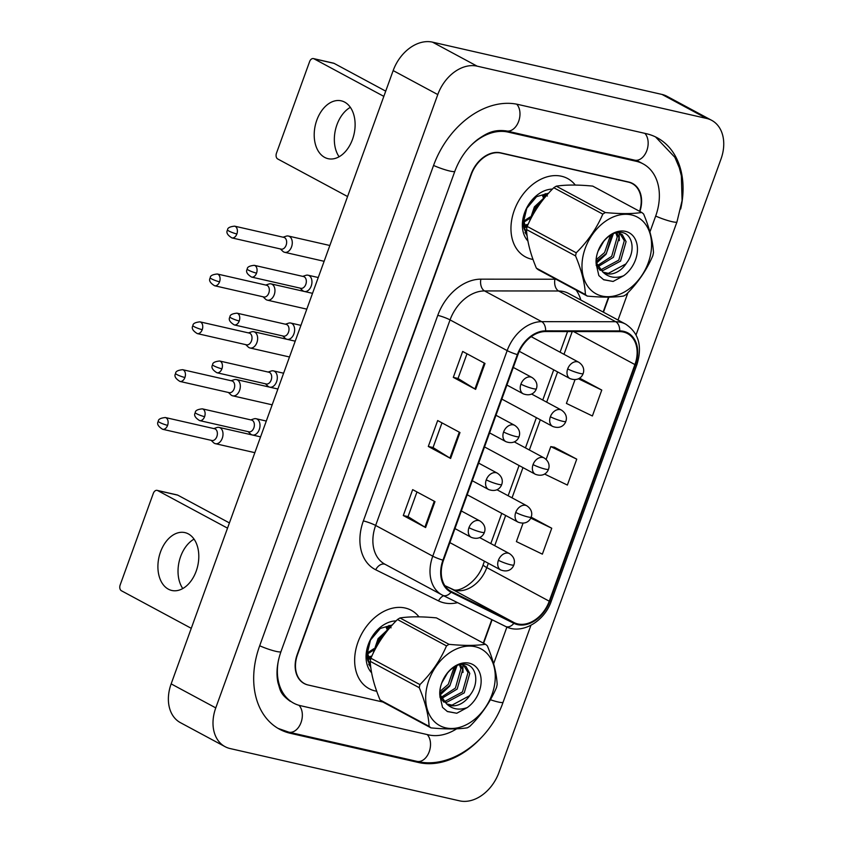 <?xml version="1.0" encoding="UTF-8"?>
<svg xmlns="http://www.w3.org/2000/svg" width="843" height="843" viewBox="0 0 843 843"><rect width="100%" height="100%" fill="white"/><g stroke="black" fill="none" stroke-linecap="round" stroke-linejoin="round"><path stroke-width="1.26" d="M561.501 176.24A44.489 32.487 118.3 0 0 515.927 206.272A44.489 32.487 118.3 0 0 525.421 256.873A44.489 32.487 118.3 0 0 531.49 259.149A44.489 32.487 118.3 0 0 533.018 259.444A44.489 32.487 118.3 0 1 531.49 259.149A44.489 32.487 118.3 0 1 525.421 256.873A44.489 32.487 118.3 0 1 515.927 206.272A44.489 32.487 118.3 0 1 561.501 176.24A44.489 32.487 118.3 0 1 567.571 178.505A44.489 32.487 118.3 0 0 561.501 176.24M405.188 608.024A44.489 32.487 118.3 0 0 359.624 638.056A44.489 32.487 118.3 0 0 369.108 688.668A44.489 32.487 118.3 0 0 375.188 690.933A44.489 32.487 118.3 0 0 376.705 691.228A44.489 32.487 118.3 0 1 375.188 690.933A44.489 32.487 118.3 0 1 369.108 688.668A44.489 32.487 118.3 0 1 359.624 638.056A44.489 32.487 118.3 0 1 405.188 608.024A44.489 32.487 118.3 0 1 411.268 610.3A44.489 32.487 118.3 0 0 405.188 608.024M623.441 332.047A29.663 21.655 -61.7 0 1 627.487 333.554A29.663 21.655 -61.7 0 1 634.916 364.576L549.257 601.196A29.663 21.655 -61.7 0 1 514.209 622.661L451.374 591.533A29.663 21.655 -61.7 0 1 450.91 591.291A29.663 21.655 -61.7 0 1 443.481 560.279L517.897 354.713A29.663 21.655 -61.7 0 1 545.495 331.552L619.563 331.615A29.663 21.655 -61.7 0 1 623.441 332.047M623.694 331.352A30.401 22.203 118.3 0 0 619.71 330.909L545.642 330.846A30.401 22.203 118.3 0 0 517.36 354.597L442.944 560.152A30.401 22.203 118.3 0 0 451.037 592.186L513.861 623.325A30.401 22.203 118.3 0 0 549.794 601.312L635.453 364.692A30.401 22.203 118.3 0 0 623.694 331.352M575.01 379.677L566.412 403.418L592.387 415.978L601.765 390.067L579.562 378.128M544.578 474.04L567.371 485.062L576.749 459.161L554.409 447.233M575.284 185.06A44.489 32.487 118.3 0 0 567.571 178.505A44.489 32.487 118.3 0 1 575.284 185.06M418.971 616.844A44.489 32.487 118.3 0 0 411.268 610.3A44.489 32.487 118.3 0 1 418.971 616.844M483.302 643.104L491.806 619.616M603.145 312.036L608.53 297.147M639.584 211.308A27.808 20.306 118.3 0 0 632.166 183.553A27.808 20.306 118.3 0 0 628.372 182.13L500.868 153.078A27.808 20.306 118.3 0 0 471.363 174.396L297.547 654.547A27.808 20.306 118.3 0 0 304.513 683.62A27.808 20.306 118.3 0 0 308.306 685.043L382.964 702.05L307.969 684.959A27.808 20.306 118.3 0 1 304.175 683.547A27.808 20.306 118.3 0 1 297.221 654.474L471.089 174.143A27.808 20.306 118.3 0 1 500.605 152.825L628.773 182.035A27.808 20.306 118.3 0 1 632.566 183.458A27.808 20.306 118.3 0 1 639.89 211.477M475.621 389.371L453.302 377.369L462.681 351.457L484.999 363.459L475.621 389.371A7.418 1.001 19.9 0 1 474.925 388.971L484.293 363.08M425.599 527.539L403.291 515.537L412.67 489.635L434.977 501.638L425.599 527.539A7.418 1.001 19.9 0 1 424.904 527.138L434.271 501.258M450.605 458.455L428.297 446.453L437.675 420.552L459.983 432.543L450.605 458.455A7.418 1.001 19.9 0 1 449.909 458.055L459.287 432.174M523.05 523.208L516.401 541.596L542.365 554.146L551.744 528.245L531.143 517.159M428.297 446.453L433.049 447.538M441.985 422.859L433.039 447.57L449.909 458.055M403.291 515.537L408.044 516.622M416.969 491.954L408.023 516.654L424.904 527.138M453.302 377.369L458.055 378.454M466.99 353.775L458.044 378.486L474.925 388.971M576.749 459.161L550.785 446.6L554.662 447.275M546.148 459.403L550.785 446.6M601.765 390.067L578.424 378.781M551.744 528.245L530.742 518.087M483.608 643.272L492.112 619.763M603.451 312.205L608.899 297.147M278.633 659.479A50.053 36.544 118.3 0 0 293.638 703.136A50.053 36.544 118.3 0 0 300.466 705.686L428.644 734.896A50.053 36.544 118.3 0 0 456.653 728.816M493.629 663.736L506.906 627.044M618.035 320.055L627.94 292.711M649.932 231.951L655.633 216.198A50.053 36.544 118.3 0 0 643.104 163.869A50.053 36.544 118.3 0 0 636.275 161.308L508.097 132.098A50.053 36.544 118.3 0 0 470.236 146.197M459.614 800.85A37.081 27.071 118.3 0 0 498.961 772.42L720.976 159.116A37.081 27.071 118.3 0 0 711.692 120.338A37.081 27.071 118.3 0 0 706.634 118.452L477.127 66.154A37.081 27.071 118.3 0 0 437.78 94.574L215.766 707.888A37.081 27.071 118.3 0 0 225.049 746.656A37.081 27.071 118.3 0 0 230.107 748.552L459.614 800.85M711.692 120.338L667.076 96.344A37.081 27.071 118.3 0 0 662.018 94.448L432.512 42.15A37.081 27.071 118.3 0 0 393.165 70.58L171.15 683.884A37.081 27.071 118.3 0 0 180.423 722.662L225.049 746.656M680.68 209.001A79.716 58.209 118.3 0 0 657.161 137.746A79.716 58.209 118.3 0 0 646.275 133.679L518.108 104.469A79.716 58.209 118.3 0 0 433.513 165.586L259.633 645.907A79.716 58.209 118.3 0 0 279.591 729.258A79.716 58.209 118.3 0 0 290.466 733.326L418.634 762.536A79.716 58.209 118.3 0 0 480.183 738.816M280.403 248.959L282.763 251.246A8.346 5.585 -77.2 0 0 283.712 251.952A8.346 5.585 -77.2 0 0 284.681 252.31A8.346 5.585 -77.2 0 0 291.552 246.873A8.346 5.585 -77.2 0 0 289.339 236.398A8.346 5.585 -77.2 0 0 288.38 236.04A8.346 5.585 -77.2 0 0 286.199 236.166L283.079 237.21M236.872 233.985A6.027 4.036 -77.2 0 1 231.909 237.905L281.162 249.128A6.027 4.036 -77.2 0 0 286.125 245.208A6.027 4.036 -77.2 0 0 284.534 237.642A6.027 4.036 -77.2 0 0 283.838 237.378L234.586 226.156C229.749 226.683 227.41 227.958 227.578 229.981A6.027 0.811 -160.1 0 0 228.885 231.035A6.027 0.811 19.9 0 0 236.872 233.985A6.027 4.036 -77.2 0 0 234.586 226.156M300.076 288.116L302.437 290.403A8.346 5.585 -77.2 0 0 303.396 291.109A8.346 5.585 -77.2 0 0 304.355 291.467A8.346 5.585 -77.2 0 0 311.457 285.313A8.346 5.585 -77.2 0 0 309.023 275.566A8.346 5.585 -77.2 0 0 308.064 275.208A8.346 5.585 -77.2 0 0 305.872 275.334L302.753 276.367M256.546 273.143A6.027 4.036 -77.2 0 1 251.583 277.073L300.835 288.295A6.027 4.036 -77.2 0 0 305.809 284.365A6.027 4.036 -77.2 0 0 304.207 276.81A6.027 4.036 -77.2 0 0 303.522 276.546L254.259 265.324C249.423 265.84 247.083 267.115 247.262 269.138A6.027 0.811 -160.1 0 0 248.559 270.203A6.027 0.811 19.9 0 0 256.546 273.143A6.027 4.036 -77.2 0 0 254.259 265.324M263.079 296.799L265.45 299.086A8.346 5.585 -77.2 0 0 266.399 299.792A8.346 5.585 -77.2 0 0 267.357 300.15A8.346 5.585 -77.2 0 0 274.228 294.713A8.346 5.585 -77.2 0 0 272.026 284.249A8.346 5.585 -77.2 0 0 271.067 283.88A8.346 5.585 -77.2 0 0 268.885 284.017L265.756 285.05M219.559 281.825A6.027 4.036 -77.2 0 1 214.586 285.745L263.848 296.978A6.027 4.036 -77.2 0 0 268.812 293.048A6.027 4.036 -77.2 0 0 267.22 285.482A6.027 4.036 -77.2 0 0 266.525 285.229L217.273 273.996C212.425 274.523 210.097 275.798 210.265 277.821A6.027 0.811 -160.1 0 0 211.572 278.875A6.027 0.811 19.9 0 0 219.559 281.825A6.027 4.036 -77.2 0 0 217.273 273.996M245.756 344.639L248.127 346.926A8.346 5.585 -77.2 0 0 249.075 347.632A8.346 5.585 -77.2 0 0 250.044 347.99A8.346 5.585 -77.2 0 0 256.915 342.564A8.346 5.585 -77.2 0 0 254.702 332.089A8.346 5.585 -77.2 0 0 253.743 331.721A8.346 5.585 -77.2 0 0 251.562 331.857L248.443 332.89M202.236 329.666A6.027 4.036 -77.2 0 1 197.273 333.586L246.525 344.819A6.027 4.036 -77.2 0 0 251.488 340.888A6.027 4.036 -77.2 0 0 249.897 333.333A6.027 4.036 -77.2 0 0 249.201 333.069L199.949 321.847C195.112 322.363 192.773 323.638 192.942 325.661A6.027 0.811 -160.1 0 0 194.248 326.726A6.027 0.811 19.9 0 0 202.236 329.666A6.027 4.036 -77.2 0 0 199.949 321.847M228.442 392.48L230.813 394.766A8.346 5.585 -77.2 0 0 231.762 395.472A8.346 5.585 -77.2 0 0 232.721 395.831A8.346 5.585 -77.2 0 0 239.591 390.404A8.346 5.585 -77.2 0 0 237.389 379.93A8.346 5.585 -77.2 0 0 236.43 379.571A8.346 5.585 -77.2 0 0 234.249 379.698L231.119 380.73M184.912 377.506A6.027 4.036 -77.2 0 1 179.949 381.436L229.212 392.659A6.027 4.036 -77.2 0 0 234.175 388.728A6.027 4.036 -77.2 0 0 232.584 381.173A6.027 4.036 -77.2 0 0 231.888 380.91L182.625 369.687C177.789 370.214 175.46 371.478 175.629 373.512A6.027 0.811 -160.1 0 0 176.925 374.566A6.027 0.811 19.9 0 0 184.912 377.506A6.027 4.036 -77.2 0 0 182.625 369.687M211.119 440.32L213.49 442.617A8.346 5.585 -77.2 0 0 214.438 443.313A8.346 5.585 -77.2 0 0 215.397 443.681A8.346 5.585 -77.2 0 0 222.278 438.244A8.346 5.585 -77.2 0 0 220.065 427.77A8.346 5.585 -77.2 0 0 219.106 427.412A8.346 5.585 -77.2 0 0 216.925 427.538L213.795 428.581M167.599 425.346A6.027 4.036 -77.2 0 1 162.636 429.277L211.888 440.499A6.027 4.036 -77.2 0 0 216.851 436.579A6.027 4.036 -77.2 0 0 215.26 429.013A6.027 4.036 -77.2 0 0 214.565 428.75L165.312 417.527C160.476 418.054 158.136 419.329 158.305 421.352A6.027 0.811 -160.1 0 0 159.612 422.406A6.027 0.811 19.9 0 0 167.599 425.346A6.027 4.036 -77.2 0 0 165.312 417.527M282.753 335.957L285.124 338.254A8.346 5.585 -77.2 0 0 286.072 338.949A8.346 5.585 -77.2 0 0 287.031 339.308A8.346 5.585 -77.2 0 0 294.144 333.154A8.346 5.585 -77.2 0 0 291.699 323.406A8.346 5.585 -77.2 0 0 290.74 323.048A8.346 5.585 -77.2 0 0 288.559 323.175L285.429 324.207M239.233 320.983A6.027 4.036 -77.2 0 1 234.27 324.913L283.522 336.136A6.027 4.036 -77.2 0 0 288.485 332.216A6.027 4.036 -77.2 0 0 286.894 324.65A6.027 4.036 -77.2 0 0 286.199 324.386L236.946 313.164C232.099 313.691 229.77 314.966 229.939 316.989A6.027 0.811 -160.1 0 0 231.245 318.043A6.027 0.811 19.9 0 0 239.233 320.983A6.027 4.036 -77.2 0 0 236.946 313.164M265.44 383.807L267.8 386.094A8.346 5.585 -77.2 0 0 268.759 386.789A8.346 5.585 -77.2 0 0 269.718 387.158A8.346 5.585 -77.2 0 0 276.82 381.004A8.346 5.585 -77.2 0 0 274.386 371.247A8.346 5.585 -77.2 0 0 273.417 370.888A8.346 5.585 -77.2 0 0 271.235 371.015L268.116 372.058M221.909 368.823A6.027 4.036 -77.2 0 1 216.946 372.754L266.198 383.976A6.027 4.036 -77.2 0 0 271.172 380.056A6.027 4.036 -77.2 0 0 269.57 372.49A6.027 4.036 -77.2 0 0 268.885 372.227L219.623 361.004C214.786 361.531 212.447 362.806 212.615 364.829A6.027 0.811 -160.1 0 0 213.922 365.883A6.027 0.811 19.9 0 0 221.909 368.823A6.027 4.036 -77.2 0 0 219.623 361.004M248.116 431.648L250.487 433.934A8.346 5.585 -77.2 0 0 251.435 434.63A8.346 5.585 -77.2 0 0 252.394 434.999A8.346 5.585 -77.2 0 0 259.507 428.845A8.346 5.585 -77.2 0 0 257.062 419.087A8.346 5.585 -77.2 0 0 256.103 418.729A8.346 5.585 -77.2 0 0 253.922 418.855L250.792 419.898M204.596 416.674A6.027 4.036 -77.2 0 1 199.633 420.594L248.885 431.816A6.027 4.036 -77.2 0 0 253.848 427.896A6.027 4.036 -77.2 0 0 252.257 420.33A6.027 4.036 -77.2 0 0 251.562 420.067L202.309 408.844C197.462 409.371 195.133 410.646 195.302 412.67A6.027 0.811 -160.1 0 0 196.609 413.723A6.027 0.811 19.9 0 0 204.596 416.674A6.027 4.036 -77.2 0 0 202.309 408.844M525.758 227.431L523.861 221.256L523.682 217.494M538.582 204.849L538.003 206.598M529.847 218.369L523.977 222.078M544.936 195.133L545.41 196.124M527.023 227.136L526.169 227.283M543.545 194.965L544.199 196.819M527.57 225.587L525.452 226.145M545.231 193.69L547.465 194.438M552.428 189.095A30.222 22.066 118.3 0 0 526.085 209.18A30.222 22.066 118.3 0 0 527.918 241.014M548.624 193.152L536.58 196.661L526.77 208.305L523.176 223.395L527.181 236.356M592.239 291.225A43.562 31.813 118.3 0 0 641.439 276.051A43.562 31.813 118.3 0 0 641.302 219.76A43.562 31.813 118.3 0 0 592.102 234.944A43.562 31.813 118.3 0 0 592.239 291.225M586.328 295.335A50.053 36.544 118.3 0 0 587.276 296.083L538.234 269.707A50.053 36.544 118.3 0 1 537.286 268.959A50.053 36.544 118.3 0 1 536.38 268.158L585.411 294.544A50.053 36.544 118.3 0 0 586.328 295.335M641.765 212.478L592.724 186.103C577.929 184.67 565.79 184.701 556.296 186.177L605.337 212.552C620.132 213.974 632.271 213.953 641.765 212.478A50.053 36.544 118.3 0 1 642.703 213.226A50.053 36.544 118.3 0 1 643.62 214.027C649.595 228.305 652.872 241.172 653.473 252.658A50.053 36.544 118.3 0 1 652.809 255.756C646.623 270.139 637.761 283.037 626.233 294.46A50.053 36.544 118.3 0 1 623.704 296.009C614.305 297.495 602.165 297.516 587.276 296.083M600.753 270.234L603.04 270.487L620.564 261.077L626.075 241.656L622.26 234.649L617.951 232.52M596.18 259.939L596.949 263.669L602.692 271.878A21.191 15.469 118.3 0 0 603.904 272.637A21.191 15.469 118.3 0 0 626.665 262.847C636.792 249.802 631.744 231.435 619.489 232.405C607.561 232.067 594.652 249.349 596.17 263.901L598.836 275.577L603.714 279.771L613.093 281.457L623.567 275.787A25.901 18.915 118.3 0 0 636.802 243.458A25.901 18.915 118.3 0 0 613.251 233.237A25.901 18.915 118.3 0 0 596.17 263.901M600.037 269.444L601.27 269.539L618.783 260.118L624.305 240.708L619.626 233.037M596.17 265.26L600.163 270.361M598.109 251.098L603.936 240.982M596.391 261.362L606.391 253.448L611.976 234.417M596.201 259.665L604.621 252.5L610.427 235.292M598.13 266.599L613.472 257.263L618.994 237.852L616.855 232.7M597.603 265.461L611.702 256.314L617.224 236.894L615.822 232.931M603.124 272.173L608.361 273.353L625.875 263.933L626.665 262.847M527.065 235.429L525.01 232.499M526.97 234.66L524.072 228.664L523.208 224.291M529.362 221.72L534.388 206.851L546.443 195.618M530.7 219.022L535.273 207.336L544.957 197.367M623.567 275.787C615.358 278.727 608.404 277.431 602.692 271.878M556.296 186.177A50.053 36.544 118.3 0 0 553.767 187.736C542.186 199.211 533.324 212.109 527.191 226.43A50.053 36.544 118.3 0 0 526.527 229.538C527.096 240.908 530.373 253.785 536.38 268.158M527.191 226.43L576.233 252.805A50.053 36.544 118.3 0 0 575.558 255.914L526.527 229.538M605.337 212.552A50.053 36.544 118.3 0 0 602.808 214.111L553.767 187.736M576.233 252.805C587.771 241.393 596.623 228.495 602.808 214.111M585.411 294.544C584.842 283.174 581.554 270.297 575.558 255.914M619.32 240.655L619.162 232.858M603.462 279.623L613.093 281.457M596.728 262.89L606.012 254.312L613.346 233.785M542.249 194.986L543.261 197.42M528.171 224.259L524.904 225.081M533.292 214.196L535.79 208.674L540.795 202.668M543.408 194.965L544.399 196.693M527.423 225.903L525.463 226.166M537.096 206.704L533.735 212.921M530.163 216.946L523.83 221.024M369.445 659.215L367.559 653.04L367.369 649.289M382.269 636.644L381.7 638.383M373.544 650.153L367.674 653.862M388.634 626.929L389.097 627.919M370.72 658.931L369.856 659.068M387.243 626.749L387.896 628.604M371.268 657.371L369.15 657.93M388.929 625.485L391.163 626.223M396.115 620.891A30.222 22.066 118.3 0 0 369.771 640.965A30.222 22.066 118.3 0 0 371.615 672.798M392.322 624.937L380.267 628.446L370.456 640.09L366.874 655.19L370.878 668.141M339.097 156.756A29.663 19.863 102.8 0 1 336.947 124.743A29.663 19.863 102.8 0 1 350.351 107.335M316.81 120.149A29.663 19.863 102.8 0 1 341.246 100.833A29.663 19.863 102.8 0 1 352.511 139.358A29.663 19.863 102.8 0 1 328.064 158.674A29.663 19.863 102.8 0 1 316.81 120.149M383.828 96.365L313.965 58.789A4.636 3.109 -77.2 0 0 313.438 58.588A4.636 3.109 -77.2 0 0 309.613 61.602L276.483 153.141A4.636 3.109 -77.2 0 0 277.705 158.958L347.569 196.535M313.438 58.588L333.565 63.172A4.636 3.109 102.8 0 1 334.102 63.373L385.715 91.139M182.783 588.54A29.663 19.863 102.8 0 1 180.634 556.528A29.663 19.863 102.8 0 1 194.048 539.13M160.507 551.944A29.663 19.863 102.8 0 1 184.944 532.618A29.663 19.863 102.8 0 1 196.198 571.143A29.663 19.863 102.8 0 1 171.761 590.458A29.663 19.863 102.8 0 1 160.507 551.944M227.526 528.15L157.662 490.573A4.636 3.109 -77.2 0 0 157.135 490.373A4.636 3.109 -77.2 0 0 153.31 493.387L120.18 584.926A4.636 3.109 -77.2 0 0 121.403 590.743L191.256 628.32M157.135 490.373L177.262 494.957A4.636 3.109 102.8 0 1 177.799 495.157L229.412 522.923M435.926 723.009A43.562 31.813 118.3 0 0 485.136 707.835A43.562 31.813 118.3 0 0 484.999 651.555A43.562 31.813 118.3 0 0 435.799 666.729A43.562 31.813 118.3 0 0 435.926 723.009M430.025 727.119A50.053 36.544 118.3 0 0 430.963 727.878L381.932 701.502A50.053 36.544 118.3 0 1 380.983 700.744A50.053 36.544 118.3 0 1 380.067 699.953L429.108 726.329A50.053 36.544 118.3 0 0 430.025 727.119M485.463 644.263L436.421 617.887C421.626 616.465 409.487 616.486 399.993 617.961L449.024 644.337C463.819 645.77 475.968 645.738 485.463 644.263A50.053 36.544 118.3 0 1 486.4 645.021A50.053 36.544 118.3 0 1 487.317 645.812C493.292 660.09 496.569 672.967 497.17 684.442A50.053 36.544 118.3 0 1 496.495 687.54C490.32 701.934 481.458 714.832 469.92 726.245A50.053 36.544 118.3 0 1 467.391 727.804C458.002 729.279 445.863 729.3 430.963 727.878M444.451 702.029L446.737 702.282L464.251 692.862L469.772 673.452L465.958 666.444L461.637 664.305M439.877 691.724L440.647 695.454L446.39 703.663A21.191 15.469 118.3 0 0 447.591 704.421A21.191 15.469 118.3 0 0 470.362 694.632C480.489 681.587 475.441 663.22 463.186 664.2C451.258 663.852 438.339 681.133 439.867 695.686L442.522 707.361L447.412 711.555L456.78 713.252L467.264 707.572A25.901 18.915 118.3 0 0 480.489 675.243A25.901 18.915 118.3 0 0 456.948 665.032A25.901 18.915 118.3 0 0 439.867 695.686M443.724 701.239L444.967 701.323L462.48 691.913L468.002 672.493L463.323 664.821M439.867 697.045L443.861 702.145M441.806 682.883L447.633 672.777M440.088 693.157L450.088 685.243L455.673 666.202M439.898 691.46L448.318 684.284L454.124 667.076M441.827 698.383L457.169 689.047L462.691 669.637L460.552 664.484M441.289 697.256L455.399 688.099L460.91 668.689L459.509 664.716M446.811 703.958L452.048 705.138L469.562 695.717L470.362 694.632M370.762 667.213L368.707 664.284M370.667 666.455L367.769 660.448L366.905 656.086M373.059 653.504L378.086 638.646L390.14 627.403M374.387 650.817L378.971 639.12L388.655 629.163M467.264 707.572C459.056 710.512 452.09 709.216 446.39 703.663M399.993 617.961A50.053 36.544 118.3 0 0 397.464 619.521C385.883 630.996 377.021 643.904 370.888 658.225A50.053 36.544 118.3 0 0 370.214 661.323C370.783 672.693 374.071 685.57 380.067 699.953M370.888 658.225L419.93 684.6A50.053 36.544 118.3 0 0 419.256 687.698L370.214 661.323M449.024 644.337A50.053 36.544 118.3 0 0 446.495 645.896L397.464 619.521M419.93 684.6C431.458 673.178 440.32 660.28 446.495 645.896M429.108 726.329C428.539 714.959 425.251 702.082 419.256 687.698M463.007 672.44L462.86 664.642M447.159 711.418L456.78 713.252M440.425 694.674L449.709 686.107L457.032 665.57M385.936 626.77L386.958 629.205M371.868 656.044L368.602 656.866M376.99 645.98L379.487 640.459L384.482 634.452M387.095 626.749L388.096 628.478M371.12 657.688L369.16 657.951M380.783 638.488L377.432 644.716M373.849 648.731L367.527 652.809M514.209 622.661L451.732 589.057A29.663 21.655 118.3 0 0 455.315 590.332A29.663 21.655 118.3 0 0 486.79 567.592L488.339 563.303M444.851 585.653L451.732 589.057A16.681 11.402 -63.6 0 0 451.5 588.941A16.681 11.402 -63.6 0 0 451.268 588.825M634.916 364.576L573.567 331.573M457.58 602.65A46.344 33.836 -61.7 0 1 444.103 602.871A46.344 33.836 -61.7 0 1 438.518 600.89L375.693 569.763A46.344 33.836 -61.7 0 1 363.354 520.921L437.77 315.366A46.344 33.836 -61.7 0 1 480.889 279.159L554.957 279.223A46.344 33.836 -61.7 0 1 555.958 279.244M437.77 315.366A9.273 1.254 19.9 0 1 450.057 319.897L507.17 350.614A37.081 27.071 -61.7 0 1 541.67 321.647L615.738 321.72A37.081 27.071 -61.7 0 1 620.585 322.258A37.081 27.071 -61.7 0 1 625.654 324.144L568.53 293.427A37.081 27.071 118.3 0 0 563.472 291.53A37.081 27.071 118.3 0 0 558.624 290.993L484.556 290.93A37.081 27.071 118.3 0 0 450.057 319.897L375.641 525.452A37.081 27.071 118.3 0 0 384.924 564.22L442.038 594.937A37.081 27.071 -61.7 0 1 432.765 556.169L507.17 350.614A9.273 1.254 19.9 0 0 517.36 354.597M619.71 330.909A9.273 5.901 90.1 0 0 615.738 321.72L558.624 290.993A9.273 5.901 -89.9 0 1 554.957 279.223M442.944 560.152A9.273 1.254 -160.1 0 1 432.765 556.169L375.641 525.452A9.273 1.254 19.9 0 0 363.354 520.921M442.628 595.242A37.081 27.071 -61.7 0 1 442.038 594.937L442.754 595.306A9.273 6.333 116.4 0 1 442.628 595.242M451.037 592.186A9.273 6.333 116.4 0 1 442.754 595.306L505.579 626.444A9.273 6.333 116.4 0 1 505.452 626.37L442.891 595.369M480.889 279.159A9.273 5.901 -89.9 0 0 484.556 290.93L541.67 321.647A9.273 5.901 90.1 0 1 545.642 330.846M513.861 623.325A9.273 6.333 116.4 0 1 505.579 626.444C521.469 635 544.43 621.691 551.28 601.164L636.929 364.545A9.273 1.254 -160.1 0 1 635.453 364.692M549.794 601.312A9.273 1.254 19.9 0 0 551.28 601.164M576.138 290.097A46.344 33.836 -61.7 0 1 580.838 300.045M628.372 182.13L627.772 181.814M500.868 153.078L500.278 152.762M385.23 564.389A9.273 6.333 -63.6 0 0 375.693 569.763M443.597 595.727A9.273 6.333 -63.6 0 0 438.518 600.89M451.374 591.533L450.447 591.027M549.257 601.196L486.79 567.592A16.681 2.255 19.9 0 1 483.176 564.662L484.44 561.196M494.725 545.684L505.663 515.452M512.038 497.834L522.976 467.612M529.362 449.993L540.3 419.772M546.675 402.153L557.613 371.932M563.999 354.313L572.228 331.573M530.932 625.306L503.092 702.219A14.826 2.002 -160.1 0 1 490.426 699.743M503.092 702.219C489.804 740.871 450.352 769.68 417 761.377A14.826 9.937 -77.2 0 0 429.213 751.714A14.826 9.937 -77.2 0 0 427.211 734.569M417 761.377L288.822 732.167A14.826 9.937 -77.2 0 0 301.046 722.504A14.826 9.937 -77.2 0 0 298.98 705.306M259.686 645.759A14.826 2.002 19.9 0 0 275.946 651.354A14.826 2.002 19.9 0 0 280.972 651.597L454.841 171.277C459.846 158.02 467.454 147.43 477.665 139.495C486.717 133.236 493.661 129.2 506.464 130.95L634.631 160.159L639.763 162.067M433.565 165.439A14.826 2.002 19.9 0 0 449.825 171.034A14.826 2.002 19.9 0 0 454.841 171.277M516.706 104.174A14.826 9.937 102.8 0 1 518.677 121.287A14.826 9.937 102.8 0 1 506.464 130.95M644.853 133.352A14.826 9.937 102.8 0 1 646.855 150.497A14.826 9.937 102.8 0 1 634.631 160.159M655.527 136.914L674.874 157.325L679.321 167.799L681.355 175.797L682.082 200.592L676.971 221.899A14.826 2.002 -160.1 0 1 655.685 216.061M171.15 683.884L215.766 707.888M393.165 70.58L437.78 94.574M432.512 42.15L477.127 66.154M662.018 94.448L706.634 118.452M416.105 761.176L418.634 762.536M287.906 731.945L290.466 733.326M505.631 130.77L508.097 132.098M633.746 159.949L636.275 161.308M531.185 336.663L578.793 362.269A9.273 6.765 118.3 0 0 577.529 361.795A9.273 6.765 118.3 0 0 567.687 368.907A9.273 1.254 19.9 0 0 579.973 373.428A9.273 1.254 -160.1 0 0 583.114 373.586C582.418 375.946 578.698 381.826 570.005 378.591A9.273 6.765 118.3 0 1 567.687 368.907M513.292 367.432L532.017 377.506A9.273 6.765 118.3 0 0 530.753 377.032A9.273 6.765 118.3 0 0 520.911 384.134A9.273 1.254 19.9 0 0 533.197 388.665A9.273 1.254 -160.1 0 0 536.338 388.823C535.642 391.184 531.922 397.064 523.229 393.829A9.273 6.765 118.3 0 1 520.911 384.134M531.596 394.039L561.47 410.109A9.273 6.765 118.3 0 0 560.205 409.635A9.273 6.765 118.3 0 0 550.374 416.748A9.273 1.254 19.9 0 0 562.66 421.279A9.273 1.254 -160.1 0 0 565.801 421.426C565.095 423.787 561.375 429.667 552.692 426.442A9.273 6.765 118.3 0 1 550.374 416.748M514.272 441.88L544.156 457.949A9.273 6.765 118.3 0 0 542.892 457.486A9.273 6.765 118.3 0 0 533.05 464.588A9.273 1.254 19.9 0 0 545.337 469.119A9.273 1.254 -160.1 0 0 548.477 469.266C547.781 471.627 544.062 477.507 535.368 474.282A9.273 6.765 118.3 0 1 533.05 464.588M496.959 489.73L526.833 505.8A9.273 6.765 118.3 0 0 525.568 505.326A9.273 6.765 118.3 0 0 515.737 512.428A9.273 1.254 19.9 0 0 528.024 516.959A9.273 1.254 -160.1 0 0 531.153 517.117C530.458 519.478 526.738 525.347 518.055 522.123A9.273 6.765 118.3 0 1 515.737 512.428M479.635 537.571L509.52 553.64A9.273 6.765 118.3 0 0 508.255 553.166A9.273 6.765 118.3 0 0 498.413 560.268A9.273 1.254 19.9 0 0 510.7 564.799A9.273 1.254 -160.1 0 0 513.84 564.958C513.134 567.318 509.425 573.198 500.731 569.963A9.273 6.765 118.3 0 1 498.413 560.268M495.969 415.272L514.694 425.346A9.273 6.765 118.3 0 0 513.429 424.872A9.273 6.765 118.3 0 0 503.598 431.985A9.273 1.254 19.9 0 0 515.884 436.505A9.273 1.254 -160.1 0 0 519.025 436.663C518.319 439.024 514.599 444.904 505.916 441.669A9.273 6.765 118.3 0 1 503.598 431.985M478.655 463.113L497.381 473.186A9.273 6.765 118.3 0 0 496.116 472.712A9.273 6.765 118.3 0 0 486.274 479.825A9.273 1.254 19.9 0 0 498.561 484.356A9.273 1.254 -160.1 0 0 501.701 484.504C501.005 486.864 497.286 492.744 488.592 489.509A9.273 6.765 118.3 0 1 486.274 479.825M461.332 510.963L480.057 521.027A9.273 6.765 118.3 0 0 478.792 520.553A9.273 6.765 118.3 0 0 468.961 527.665A9.273 1.254 19.9 0 0 481.248 532.196A9.273 1.254 -160.1 0 0 484.377 532.344C483.682 534.704 479.962 540.584 471.279 537.36A9.273 6.765 118.3 0 1 468.961 527.665M334.102 63.373L313.965 58.789M177.799 495.157L157.662 490.573M483.176 564.662C477.37 582.808 458.434 592.608 453.386 589.605L444.851 585.643M636.929 364.545C642.535 346.325 638.773 332.859 625.654 324.144M632.166 183.553L629.942 182.351M304.513 683.62L302.763 682.682M490.816 543.577L501.754 513.355M508.129 495.737L519.077 465.515M525.452 447.896L536.39 417.675M542.766 400.056L553.714 369.824M560.089 352.205L567.56 331.562M676.971 221.899L636.065 334.882M277.99 728.363L288.822 732.167M290.287 701.334C279.581 693.557 280.424 689.964 278.021 682.956C275.998 673.631 276.978 663.178 280.972 651.597M636.507 160.307L643.104 163.869M578.793 362.269C585.442 366.789 583.567 372.511 583.114 373.586M324.123 261.298L284.681 252.31M519.299 351.32L570.005 378.591M329.845 245.492L288.38 236.04M231.909 237.905C227.357 235.092 225.924 232.447 227.578 229.981M532.017 377.506C538.666 382.027 536.791 387.738 536.338 388.823M312.521 293.332L304.355 291.467M318.254 277.526L308.064 275.208M251.583 277.073C247.041 274.249 245.598 271.604 247.262 269.138M506.917 385.051L523.229 393.829M561.47 410.109C568.119 414.64 566.254 420.351 565.801 421.426M306.799 309.139L267.357 300.15M501.838 399.087L552.692 426.442M304.249 291.446L271.067 283.88M214.586 285.745C210.044 282.932 208.6 280.287 210.265 277.821M544.156 457.949C550.806 462.48 548.93 468.192 548.477 469.266M289.486 356.979L250.044 347.99M484.514 446.927L535.368 474.282M286.936 339.286L253.743 331.721M197.273 333.586C192.72 330.772 191.277 328.127 192.942 325.661M526.833 505.8C533.482 510.321 531.617 516.032 531.153 517.117M272.163 404.819L232.721 395.831M467.201 494.767L518.055 522.123M269.612 387.127L236.43 379.571M179.949 381.436C175.407 378.612 173.964 375.967 175.629 373.512M509.52 553.64C516.169 558.161 514.293 563.872 513.84 564.958M254.849 452.67L215.397 443.681M449.877 542.607L500.731 569.963M252.299 434.977L219.106 427.412M162.636 429.277C158.084 426.453 156.64 423.818 158.305 421.352M514.694 425.346C521.343 429.867 519.478 435.578 519.025 436.663M295.208 341.173L287.031 339.308M300.93 325.366L290.74 323.048M234.27 324.913C229.718 322.089 228.274 319.455 229.939 316.989M489.593 432.891L505.916 441.669M497.381 473.186C504.03 477.718 502.154 483.429 501.701 484.504M277.884 389.013L269.718 387.158M283.606 373.207L273.417 370.888M216.946 372.754C212.394 369.929 210.961 367.295 212.615 364.829M472.28 480.731L488.592 489.509M480.057 521.027C486.706 525.558 484.841 531.269 484.377 532.344M260.571 436.864L252.394 434.999M266.293 421.047L256.103 418.729M199.633 420.594C195.081 417.78 193.637 415.135 195.302 412.67M454.957 528.582L471.279 537.36M545.642 195.06L547.413 196.019M389.34 626.855L391.11 627.803"/></g></svg>
